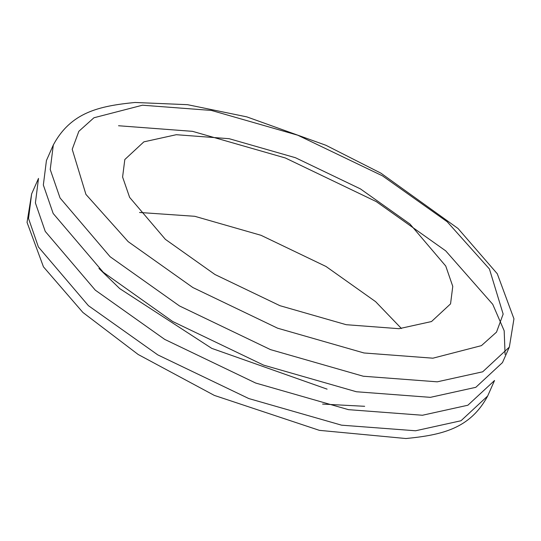 <?xml version="1.0" encoding="UTF-8"?>
<svg xmlns="http://www.w3.org/2000/svg" width="541" height="541" viewBox="0 0 541 541"><rect width="100%" height="100%" fill="white"/><g stroke="black" fill="none" stroke-linecap="round" stroke-linejoin="round"><path stroke-width="0.81" d="M432.908 358.189L364.005 352.975L277.594 328.191L192.846 287.528L128.19 241.665L85.931 194.408L72.217 149.309L78.858 131.287L93.945 117.762L142.459 105.211L211.362 110.425L297.773 135.216L382.521 175.872L447.177 221.736L489.436 268.992L503.15 314.091L496.516 332.12L481.422 345.638L432.908 358.189M176.312 134.702L143.865 141.857L124.815 159.527L122.597 177.035L129.624 197.37L165.377 239.345L214.96 274.51L279.947 305.692L346.213 324.701L399.055 328.698L431.508 321.543L450.552 303.873L452.77 286.372L445.743 266.03L409.997 224.055L360.414 188.89L295.42 157.708L229.154 138.699L176.312 134.702M364.668 406.298L322.592 404.086M139.537 212.471L194.767 216.299L261.033 235.308L326.027 266.49L375.61 301.655L401.449 328.529M487.664 396.019L494.542 380.499L467.877 405.229L422.44 415.251L348.465 409.659L255.69 383.042L164.707 339.39L95.29 290.152L45.241 231.392L35.402 202.922L38.506 178.408L31.628 193.928L28.524 218.442L38.364 246.906L88.413 305.672L157.83 354.91L248.813 398.561L341.587 425.179L415.562 430.771L461 420.749L487.664 396.019C470.143 428.668 442.038 434.978 405.939 438.528L319.379 430.352L214.331 395.403L138.171 354.49L82.895 312.461L43.449 266.835L27.05 222.405L31.628 193.928M98.929 268.444L119.75 288.624L211.747 348.363L327.102 389.141M53.316 144.981L46.438 160.501L43.341 185.015L53.174 213.485L103.223 272.245L172.64 321.482L263.629 365.134L356.397 391.752L430.379 397.344L475.81 387.322L502.474 362.592L509.352 347.072L513.95 318.818L497.28 273.766L458.031 228.491L380.932 173.181L325.912 145.272L246.797 116.87L187.538 104.684L135.047 102.472C98.949 106.022 70.844 112.332 53.316 144.981L50.218 169.495L60.051 197.965L110.1 256.725L179.517 305.963L270.507 349.621L363.275 376.232L437.256 381.824L482.687 371.802L509.352 347.072M505.091 354.463L504.178 330.767L492.743 304.319L445.696 250.848L376.279 201.61L285.29 157.958L192.522 131.341L118.54 125.749"/></g></svg>
